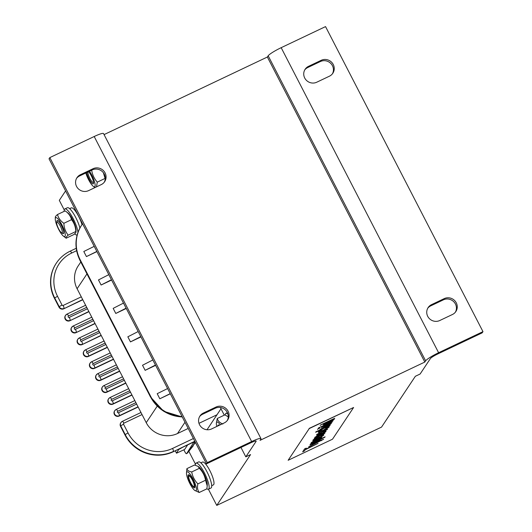 <?xml version="1.0" encoding="UTF-8"?>
<svg xmlns="http://www.w3.org/2000/svg" width="532" height="532" viewBox="0 0 532 532"><rect width="100%" height="100%" fill="white"/><g stroke="black" fill="none" stroke-linecap="round" stroke-linejoin="round"><path stroke-width="0.8" d="M56.838 222.343A5.832 1.37 64.6 0 1 60.854 227.164A5.832 1.37 64.6 0 1 61.619 232.737A5.832 1.37 64.6 0 1 58.254 228.068A5.832 1.37 64.6 0 1 56.758 222.509A5.832 1.37 64.6 0 1 56.838 222.343M56.758 222.509L57.203 221.139A6.916 1.623 64.6 0 1 57.296 220.94A6.916 1.623 64.6 0 1 58.227 220.98M63.734 232.557A6.916 1.623 64.6 0 1 62.962 233.255L61.619 232.737M188.833 476.167A5.832 1.37 64.6 0 1 192.85 480.995A5.832 1.37 64.6 0 1 193.615 486.561A5.832 1.37 64.6 0 1 190.25 481.892A5.832 1.37 64.6 0 1 188.754 476.333A5.832 1.37 64.6 0 1 188.833 476.167M188.754 476.333L188.966 475.688A6.337 1.483 64.6 0 1 189.046 475.508A6.337 1.483 64.6 0 1 189.691 475.415M194.918 486.414A6.337 1.483 64.6 0 1 194.247 486.807L193.615 486.561M334.209 419.302L333.172 419.289L334.748 418.258L320.49 425.035L325.298 423.053L323.403 424.456C323.123 425.075 324.68 424.596 328.058 423.007C331.489 421.344 333.537 420.107 334.209 419.302L334.256 419.096M323.383 424.423L325.285 423.02M328.364 422.541L324.879 423.718L329.468 421.045L332.806 419.941L328.364 422.541L332.786 419.908M324.859 423.691L328.35 422.514M320.191 425.48L320.49 425.035M320.47 425.002L334.748 418.258M333.152 419.263L334.189 419.276M327.386 429.557C327.665 428.958 326.814 429.118 324.839 430.036L318.954 433.992L317.996 434.052L320.144 432.336L316.54 434.764L316.806 435.103L318.868 434.331L324.706 430.415L325.95 430.242L323.316 432.27L327.459 429.258M316.806 435.103L316.527 434.737L316.793 435.07L316.527 434.737L320.144 432.336M323.316 432.27L325.936 430.208M317.983 434.019L319.579 433.613L324.826 430.002C326.801 429.091 327.652 428.932 327.373 429.524M329.168 426.883C329.494 426.312 328.477 426.544 326.116 427.575L325.597 428.127L327.732 427.568L323.27 430.195C320.603 431.445 319.453 431.818 319.825 431.312L322.352 429.397L318.375 432.011C317.943 432.742 319.493 432.283 323.004 430.634C326.542 428.932 328.596 427.681 329.168 426.883L329.222 426.637M318.355 431.977L322.352 429.397M319.805 431.279C319.433 431.784 320.583 431.412 323.257 430.162L327.712 427.535M329.148 426.85C329.474 426.278 328.457 426.511 326.103 427.548L325.597 428.127M314.884 437.204L316.035 437.271L314.299 438.375L324.633 433.46L319.293 435.695C316.866 436.812 315.888 437.118 316.36 436.606L325.77 431.758L317.996 435.163L314.838 437.45L317.983 435.129L326.069 431.306M314.299 438.375L315.769 437.357M316.341 436.573C315.875 437.085 316.853 436.785 319.273 435.661L324.932 433.015M320.171 429.251L321.089 429.397L315.669 432.277L329.926 425.507L324.573 427.741C322.319 428.805 321.341 429.111 321.641 428.652L331.064 423.798L324.819 426.458L320.131 429.484L324.806 426.425L331.363 423.346M321.621 428.626C321.321 429.078 322.299 428.779 324.56 427.708L330.226 425.055M315.968 431.831L315.669 432.277M315.948 431.798L320.882 429.457M321.847 437.889C322.133 437.264 320.563 437.75 317.132 439.339C313.82 440.928 311.799 442.145 311.074 442.983L312.138 443.003L310.515 444.054L324.813 437.264L320.078 439.206L321.887 437.683M311.007 443.169L311.06 442.95C311.779 442.112 313.8 440.902 317.119 439.306C320.543 437.716 322.113 437.238 321.827 437.856M310.515 444.054L311.885 443.089M312.397 442.345L316.001 441.134L320.41 438.474M320.37 438.574L316.015 441.168L312.41 442.378L316.826 439.804C319.526 438.548 320.71 438.149 320.39 438.607L320.417 438.488M320.37 439.026L325.112 436.819M321.78 427.123L332.121 422.209M321.767 427.09L321.481 427.568M323.516 439.445L310.262 444.439L317.81 441.68L308.646 446.867L323.549 439.286M308.646 446.867L317.79 441.646M321.275 440.303L321.74 440.303L321.255 440.27M321.434 440.669L321.74 440.303M309.963 444.892L320.098 440.416L323.503 439.412M317.857 428.985L319.872 428.034M317.843 428.952L317.557 429.437M305.481 449.327L306.286 448.117L304.597 448.915L302.668 451.821L304.357 451.016L305.155 449.813L318.056 443.356L305.481 449.327M302.668 451.821L304.583 448.888L306.286 448.117M305.514 449.267L318.056 443.356M318.602 427.868L332.866 421.091M318.588 427.834L318.309 428.313M319.552 436.253L319.087 436.473C315.556 438.182 313.494 439.439 312.902 440.237L312.889 440.203C313.481 439.405 315.543 438.149 319.067 436.44L319.552 436.253L318.236 438.235L322.279 435.761L320.616 436.074L321.148 435.502C323.217 434.624 324.074 434.484 323.715 435.083L323.788 434.784M312.889 440.203L312.902 440.237C312.477 440.968 314.033 440.516 317.571 438.867C321.029 437.198 323.077 435.934 323.715 435.083M317.803 437.41L316.819 438.887C314.957 439.731 314.133 439.951 314.339 439.552L317.803 437.41M314.326 439.518C314.113 439.917 314.944 439.698 316.799 438.853L317.744 437.437M320.616 436.074L321.135 435.469C323.203 434.597 324.055 434.458 323.695 435.05M318.216 438.202L322.259 435.735M332.5 439.206L288.138 460.28L309.232 428.573L353.6 407.492L332.5 439.206M309.232 428.573L288.138 460.28M309.152 428.413L353.6 407.492M190.403 482.93A7.215 1.689 -115.4 0 0 194.938 486.926A7.215 1.689 -115.4 0 0 193.01 480.576A7.215 1.689 -115.4 0 0 189.306 475.076A7.215 1.689 -115.4 0 0 188.089 476.506A7.215 1.689 -115.4 0 0 190.403 482.93M196.242 490.517A10.467 2.454 -115.4 0 0 193.05 478.946A10.467 2.454 -115.4 0 0 186.725 472.09A10.467 2.454 -115.4 0 0 186.479 473.154A10.467 2.454 -115.4 0 0 189.266 482.358A10.467 2.454 -115.4 0 0 194.639 490.331A10.467 2.454 -115.4 0 0 196.242 490.517M199.201 492.486L206.855 488.848L207.221 485.955L205.532 480.243C204.72 475.681 202.672 471.704 199.38 468.32L198.07 466.365L194.546 465.001L186.892 468.639C187.264 470.335 188.873 471.438 191.726 471.957C192.537 476.519 194.586 480.496 197.877 483.881C197.079 487.339 197.518 490.211 199.201 492.486L194.639 490.331M198.07 466.365L199.101 467.156A10.467 2.454 64.6 0 1 204.474 475.136A10.467 2.454 64.6 0 1 207.267 484.333L207.221 485.955M186.479 473.154L186.892 468.639M205.532 480.243L197.877 483.881M199.38 468.32L191.726 471.957M195.35 465.187A14.437 3.385 64.6 0 1 196.062 463.146L198.596 461.942A14.437 3.385 64.6 0 1 207.134 472.077A14.437 3.385 64.6 0 1 211.517 487.365A14.437 3.385 64.6 0 1 210.991 488.017L208.451 489.227A14.437 3.385 64.6 0 1 206.862 488.822M196.062 463.146A14.437 3.385 64.6 0 1 204.601 473.281A14.437 3.385 64.6 0 1 208.976 488.576A14.437 3.385 64.6 0 1 208.451 489.227M61.945 232.856A7.215 1.689 -115.4 0 0 63.734 232.723A7.215 1.689 -115.4 0 0 61.805 226.379A7.215 1.689 -115.4 0 0 58.101 220.873A7.215 1.689 -115.4 0 0 56.864 222.177M63.621 236.261A10.467 2.454 -115.4 0 0 64.013 229.658A10.467 2.454 -115.4 0 0 56.944 217.94A10.467 2.454 -115.4 0 0 55.275 218.951A10.467 2.454 -115.4 0 0 58.068 228.155A10.467 2.454 -115.4 0 0 63.434 236.135A10.467 2.454 -115.4 0 0 63.621 236.261M66.161 238.216L73.815 234.579C75.73 232.969 76.402 231.952 75.837 231.52C75.637 226.978 74.201 223.028 71.521 219.663C70.643 216.145 68.528 213.212 65.177 210.872L57.523 214.509C58.4 218.027 60.515 220.96 63.867 223.3C64.066 227.842 65.502 231.792 68.182 235.157C66.267 236.767 65.596 237.784 66.161 238.216L63.434 236.135M67.717 212.82A10.467 2.454 64.6 0 1 67.897 212.953A10.467 2.454 64.6 0 1 73.27 220.933A10.467 2.454 64.6 0 1 76.063 230.137L76.01 231.945L75.837 231.52L68.182 235.157M67.897 212.953L65.177 210.872M55.494 217.568C54.929 217.136 55.607 216.118 57.523 214.509M71.521 219.663L63.867 223.3M69.645 208.664L71.341 207.866A12.628 2.959 64.6 0 1 76.568 212.78A12.628 2.959 64.6 0 1 82.001 224.571M64.159 211.35A14.437 3.385 64.6 0 1 64.857 208.943A14.437 3.385 64.6 0 1 71.561 215.739A14.437 3.385 64.6 0 1 77.945 232.457M77.127 235.071A14.437 3.385 64.6 0 1 74.68 233.801M64.857 208.943L67.398 207.739A14.437 3.385 64.6 0 1 74.094 214.536A14.437 3.385 64.6 0 1 79.906 228.015M200.85 462.867L202.539 462.069A12.628 2.959 64.6 0 1 209.415 469.796A12.628 2.959 64.6 0 1 214.004 483.315A12.628 2.959 64.6 0 1 213.385 484.885L211.696 485.689M240.969 447.459L245.811 456.842L250.565 454.581L216.757 505.4L381.544 427.103L415.352 376.284L420.107 374.029L430.381 358.581A7.215 0.978 152.7 0 1 437.803 353.94L482.165 332.859L482.976 331.642L325.537 26.6L281.169 47.681A12.628 1.709 152.7 0 0 268.181 55.794L267.37 57.017L104.066 134.603M227.929 414.076A14.437 3.385 -115.4 0 0 225.927 413.364A14.437 3.385 -115.4 0 0 225.229 414.993M245.811 456.842L256.085 441.394A7.215 0.978 152.7 0 0 256.165 441.094A7.215 0.978 152.7 0 0 250.831 442.777L206.463 463.857L207.274 462.634L251.643 441.553A12.628 1.709 -27.3 0 1 260.973 438.607A12.628 1.709 -27.3 0 1 260.84 439.133L260.028 440.35L424.815 362.059L425.627 360.836A12.628 1.709 -27.3 0 1 438.614 352.723L482.976 331.642M260.973 438.607L103.527 133.565A12.628 1.709 152.7 0 0 94.197 136.511L49.835 157.592L207.274 462.634M80.385 174.735L93.06 168.71A9.024 8.685 -146.4 0 1 103.747 170.958A9.024 8.685 -146.4 0 1 104.671 181.651A9.024 8.685 -146.4 0 1 101.26 184.597L88.585 190.622A9.024 8.685 -146.4 0 1 77.891 188.368A9.024 8.685 -146.4 0 1 76.974 177.681A9.024 8.685 -146.4 0 1 80.385 174.735L79.574 175.952A9.024 8.685 33.6 0 0 76.595 178.306M203.384 413.045L216.059 407.027A9.024 8.685 -146.4 0 1 226.752 409.274A9.024 8.685 -146.4 0 1 227.676 419.967A9.024 8.685 -146.4 0 1 224.265 422.913L211.583 428.932A9.024 8.685 -146.4 0 1 200.897 426.684A9.024 8.685 -146.4 0 1 199.972 415.991A9.024 8.685 -146.4 0 1 203.384 413.045L202.572 414.268A9.024 8.685 33.6 0 0 199.593 416.623M49.835 157.592L49.024 158.815L206.463 463.857M104.239 182.243A9.024 8.685 33.6 0 0 102.676 171.903A9.024 8.685 33.6 0 0 92.249 169.927L79.574 175.952M227.244 420.559A9.024 8.685 33.6 0 0 225.681 410.219A9.024 8.685 33.6 0 0 215.247 408.243L202.572 414.268M220.341 407.492L224.291 415.153M220.986 408.749L207.021 429.75M64.246 209.914L59.311 200.358L65.589 190.915M220.281 424.802A10.467 2.454 -115.4 0 0 216.344 423.372L217.262 418.491L224.916 414.86L228.261 416.855M217.262 418.491C217.881 420.932 219.743 422.78 222.842 424.037M216.344 423.372A10.467 2.454 -115.4 0 0 216.817 426.451M219.197 425.314A7.215 1.689 -115.4 0 0 219.171 425.294A7.215 1.689 -115.4 0 0 217.894 425.939M94.955 187.597L93.3 186.353A10.467 2.454 -115.4 0 0 94.856 183.121A10.467 2.454 -115.4 0 0 90.094 172.109A10.467 2.454 -115.4 0 0 89.516 171.224M91.637 169.841C92.282 174.523 94.164 178.619 97.283 182.13L96.492 186.865M105.23 178.965L103.388 172.72M97.283 182.13L104.937 178.493M85.818 172.98A10.467 2.454 -115.4 0 0 90.201 182.536A10.467 2.454 -115.4 0 0 93.3 186.353M86.749 172.541A7.215 1.689 -115.4 0 0 90.42 181.279A7.215 1.689 -115.4 0 0 93.599 182.942A7.215 1.689 -115.4 0 0 93.599 182.808A7.215 1.689 -115.4 0 0 88.585 171.67M93.552 182.183A5.998 1.403 64.6 0 1 93.339 182.443A5.998 1.403 64.6 0 1 89.855 178.36A5.998 1.403 64.6 0 1 87.946 171.976M452.426 314.505L439.751 320.523A9.024 8.685 -146.4 0 1 429.065 318.276A9.024 8.685 -146.4 0 1 428.14 307.582A9.024 8.685 -146.4 0 1 431.552 304.637L444.227 298.618A9.024 8.685 -146.4 0 1 454.92 300.866A9.024 8.685 -146.4 0 1 455.844 311.559A9.024 8.685 -146.4 0 1 452.426 314.505M329.428 76.189L316.753 82.214A9.024 8.685 -146.4 0 1 306.06 79.96A9.024 8.685 -146.4 0 1 305.135 69.273A9.024 8.685 -146.4 0 1 308.547 66.327L321.228 60.302A9.024 8.685 -146.4 0 1 331.915 62.557A9.024 8.685 -146.4 0 1 332.839 73.243A9.024 8.685 -146.4 0 1 329.428 76.189M455.405 312.151A9.024 8.685 33.6 0 0 453.849 301.81A9.024 8.685 33.6 0 0 443.415 299.835L430.74 305.86A9.024 8.685 33.6 0 0 427.761 308.214M332.407 73.835A9.024 8.685 33.6 0 0 330.844 63.494A9.024 8.685 33.6 0 0 320.417 61.519L307.735 67.544A9.024 8.685 33.6 0 0 304.756 69.898M267.37 57.017L424.815 362.059M216.757 505.4L208.418 489.241M195.444 464.117L188.833 451.302M195.457 442.524L186.679 453.57A2.707 0.632 64.6 0 1 186.612 453.63A2.707 0.632 64.6 0 1 186.539 453.643A2.707 0.632 64.6 0 1 186.479 453.696A2.707 0.632 64.6 0 1 184.91 451.861L183.859 449.826M186.479 453.696L186.612 453.63A2.707 2.707 0 0 0 187.557 452.885A2.707 2.567 -141.1 0 1 186.679 453.57L193.987 441.893M187.663 444.898L184.631 449.46L176.518 453.204L175.321 450.837M105.881 344.503L105.143 343.074L87.002 351.692A0.811 0.785 33.6 0 0 86.656 352.749A0.811 0.785 33.6 0 0 87.74 353.122L105.881 344.503L124.335 380.254L106.187 388.872A0.811 0.785 -146.4 0 1 105.11 388.493A0.811 0.785 -146.4 0 1 105.449 387.442A2.707 0.632 -115.4 0 0 103.886 385.607A2.707 0.632 -115.4 0 0 103.813 385.667A3.518 3.385 33.6 0 0 102.483 386.817L102.244 387.183A3.518 3.385 33.6 0 0 106.772 392.23L125.838 383.166M118.184 368.337L100.043 376.955A0.811 0.785 -146.4 0 1 98.959 376.576A0.811 0.785 -146.4 0 1 99.304 375.526A2.707 0.632 -115.4 0 0 97.735 373.69A2.707 0.632 -115.4 0 0 97.669 373.75A3.518 3.385 33.6 0 0 96.332 374.9L96.093 375.266A3.518 3.385 33.6 0 0 100.621 380.314L119.687 371.256M194.905 441.46L173.133 451.801A36.09 34.746 33.6 0 1 125.04 435.083L125.286 434.717A36.09 34.746 33.6 0 0 173.379 451.435A2.707 0.632 -115.4 0 0 172.554 448.443A33.383 32.139 -146.4 0 1 128.066 432.982A2.707 0.366 -27.3 0 0 125.286 434.717L120.777 425.979A3.518 3.385 33.6 0 1 120.937 422.561L122.333 421.351A2.707 0.632 64.6 0 0 122.267 421.417A3.518 3.385 33.6 0 0 120.937 422.561L120.691 422.927A3.518 3.385 33.6 0 0 120.531 426.345L120.777 425.979A2.707 0.366 -27.3 0 1 123.557 424.243A0.811 0.785 -146.4 0 1 123.903 423.186L142.044 414.568L146.227 422.667A23.461 22.583 -146.4 0 0 177.488 433.54L184.99 422.255M119.068 416.064L119.314 415.698A3.518 3.385 33.6 0 1 114.786 410.651L116.182 409.434A2.707 0.632 64.6 0 0 116.116 409.5A3.518 3.385 33.6 0 0 114.786 410.651L114.54 411.017A3.518 3.385 33.6 0 0 119.068 416.064L138.14 407M142.044 414.568L130.48 392.164L112.338 400.789A0.811 0.785 -146.4 0 1 111.261 400.41A0.811 0.785 -146.4 0 1 111.6 399.359A2.707 0.632 -115.4 0 0 110.038 397.524A2.707 0.632 -115.4 0 0 109.964 397.584A3.518 3.385 33.6 0 0 108.634 398.734L108.395 399.1A3.518 3.385 33.6 0 0 112.924 404.147L131.989 395.083M94.47 368.397L94.716 368.031A3.518 3.385 -146.4 0 1 90.187 362.984L89.941 363.349A3.518 3.385 -146.4 0 0 94.47 368.397L113.535 359.339M167.6 388.553L157.199 393.687L159.819 398.774L170.307 393.793M170.227 393.64L159.819 398.774M138.167 331.529L127.84 336.809L130.466 341.896L140.947 336.916M140.794 336.616L130.466 341.896M152.844 359.971L142.516 365.251L145.143 370.332L155.623 365.351M155.47 365.052L145.143 370.332M182.037 416.529A36.09 34.746 -146.4 0 1 150.736 396.46L150.496 396.825A2.707 0.366 152.7 0 0 150.463 396.939L79.94 260.308C74.134 248.105 74.686 236.388 81.615 225.149A36.09 34.746 33.6 0 0 79.973 260.195A2.707 0.366 152.7 0 0 79.94 260.308M125.04 435.083L120.531 426.345M176.524 453.171L178.958 449.035M182.589 447.312L179.098 449.307M101.133 335.306L82.167 344.57A3.518 3.385 -146.4 0 1 77.639 339.522L77.885 339.157A3.518 3.385 -146.4 0 1 79.215 338.006A2.707 0.632 -115.4 0 1 79.281 337.94A2.707 0.632 -115.4 0 1 80.851 339.775A0.811 0.785 33.6 0 0 80.505 340.832A0.811 0.785 33.6 0 0 81.589 341.205A2.707 0.632 64.6 0 1 82.413 344.204A3.518 3.385 -146.4 0 1 77.885 339.157L79.281 337.94L97.921 329.089M87.74 353.122A2.707 0.632 64.6 0 1 88.565 356.114L88.319 356.48A3.518 3.385 -146.4 0 1 83.79 351.433L84.036 351.067A3.518 3.385 -146.4 0 1 85.366 349.923A2.707 0.632 -115.4 0 1 85.433 349.857A2.707 0.632 -115.4 0 1 87.002 351.692M82.686 299.556L63.72 308.819A3.518 3.385 -146.4 0 1 59.032 307.19L59.271 306.824A2.707 0.366 -27.3 0 1 62.058 305.082A0.811 0.785 33.6 0 0 63.142 305.461L81.283 296.843L77.1 288.736A23.461 22.583 -146.4 0 1 78.164 265.96L80.811 261.983M88.837 311.473L69.872 320.736A3.518 3.385 -146.4 0 1 65.343 315.689L65.582 315.323A3.518 3.385 -146.4 0 1 66.912 314.173A2.707 0.632 64.6 0 1 66.985 314.113A2.707 0.632 64.6 0 1 68.548 315.948A0.811 0.785 33.6 0 0 68.209 316.999A0.811 0.785 33.6 0 0 69.286 317.378L87.434 308.76L92.841 319.24L74.699 327.865A0.811 0.785 33.6 0 0 74.354 328.916A0.811 0.785 33.6 0 0 75.438 329.295A2.707 0.632 64.6 0 1 76.262 332.287A3.518 3.385 -146.4 0 1 71.734 327.24A3.518 3.385 -146.4 0 1 73.064 326.089A2.707 0.632 -115.4 0 1 73.137 326.03A2.707 0.632 -115.4 0 1 74.699 327.865M94.982 323.389L76.023 332.653A3.518 3.385 -146.4 0 1 71.494 327.606L73.137 326.03L91.777 317.172M63.72 308.819L82.786 299.762M69.872 320.736L88.937 311.672M76.023 332.653L95.088 323.589M82.167 344.57L101.24 335.506M88.319 356.48L107.391 347.423M96.831 251.443L86.43 256.577L96.91 251.596M94.211 246.363L83.803 251.496L86.43 256.577M126.111 308.174L115.783 313.454L126.27 308.474M123.49 303.094L113.163 308.374L115.783 313.454M111.434 279.739L101.107 285.019L111.587 280.038M108.814 274.652L98.487 279.932L101.107 285.019M82.553 223.779A36.09 34.746 33.6 0 0 81.855 224.783A36.09 34.746 33.6 0 0 80.212 259.829L150.736 396.46M63.142 305.461A2.707 0.632 -115.4 0 1 63.96 308.454A3.518 3.385 -146.4 0 1 59.271 306.824L54.763 298.086L54.523 298.452A36.09 34.746 -146.4 0 1 56.159 263.407L56.405 263.041A36.09 34.746 -146.4 0 1 70.051 251.25A2.707 0.632 64.6 0 1 70.124 251.19A2.707 0.632 64.6 0 1 71.687 253.026A33.383 32.139 33.6 0 0 57.549 296.344L62.058 305.082M54.523 298.452L59.032 307.19M216.983 414.774L198.975 423.326M188.195 428.453L177.488 433.54M87.434 308.76L86.696 307.33L68.548 315.948M81.589 341.205L99.73 332.586L98.992 331.157L80.851 339.775M130.48 392.164L124.335 380.254M75.438 329.295L93.579 320.67L92.841 319.24M81.283 296.843L86.696 307.33M93.579 320.67L98.992 331.157M99.73 332.586L105.143 343.074M94.197 136.511L251.643 441.553M215.247 408.243L216.059 407.027M92.249 169.927L93.06 168.71M255.879 440.981L256.085 441.394M438.614 352.723L281.169 47.681M320.417 61.519L321.228 60.302M308.547 66.327L307.735 67.544M443.415 299.835L444.227 298.618M431.552 304.637L430.74 305.86M268.181 55.794L425.627 360.836M113.436 359.14L94.716 368.031A2.707 0.632 -115.4 0 0 93.891 365.038L112.033 356.42M99.304 375.526L117.446 366.907M116.375 364.832L97.735 373.69L96.332 374.9A3.518 3.385 33.6 0 0 100.867 379.948L119.587 371.05M100.043 376.955A2.707 0.632 64.6 0 1 100.867 379.948L100.621 380.314M105.449 387.442L123.597 378.824M122.526 376.749L103.886 385.607L102.483 386.817A3.518 3.385 33.6 0 0 107.012 391.865L125.738 382.967M106.187 388.872A2.707 0.632 64.6 0 1 107.012 391.865L106.772 392.23M111.6 399.359L129.742 390.734M128.678 388.666L110.038 397.524L108.634 398.734A3.518 3.385 33.6 0 0 113.163 403.781L131.883 394.884M112.338 400.789A2.707 0.632 64.6 0 1 113.163 403.781L112.924 404.147M182.237 416.915A36.09 34.746 -146.4 0 1 150.496 396.825L79.973 260.195L80.212 259.829M173.133 451.801L194.805 441.261M193.402 438.541L172.554 448.443M128.066 432.982L123.557 424.243M140.973 412.5L122.333 421.351A2.707 0.632 64.6 0 1 123.903 423.186M138.034 406.8L119.314 415.698A2.707 0.632 -115.4 0 0 118.49 412.699A0.811 0.785 -146.4 0 1 117.406 412.327A0.811 0.785 -146.4 0 1 117.752 411.269L135.893 402.651M136.631 404.081L118.49 412.699M134.822 400.583L116.182 409.434A2.707 0.632 64.6 0 1 117.752 411.269M195.264 442.152L192.331 446.561M194.04 442.365L195.111 441.853M110.224 352.916L91.584 361.773L90.187 362.984A3.518 3.385 -146.4 0 1 91.517 361.833A2.707 0.632 64.6 0 1 91.584 361.773A2.707 0.632 64.6 0 1 93.153 363.609A0.811 0.785 33.6 0 0 92.807 364.666A0.811 0.785 33.6 0 0 93.891 365.038M111.294 354.99L93.153 363.609M107.284 347.223L88.565 356.114A3.518 3.385 -146.4 0 1 84.036 351.067L85.433 349.857L104.073 340.999M76.595 250.698L71.687 253.026M76.216 248.298L70.124 251.19C64.458 253.917 59.883 257.867 56.405 263.041A36.09 34.746 -146.4 0 0 54.763 298.086A2.707 0.366 -27.3 0 1 57.549 296.344M69.286 317.378A2.707 0.632 -115.4 0 1 70.111 320.37A3.518 3.385 -146.4 0 1 65.582 315.323L66.985 314.113L85.625 305.255M157.219 406.149L146.227 422.667M77.1 288.736L86.962 273.907M55.275 218.951L55.328 217.142M225.927 413.364L227.397 412.672M228.261 416.835L227.842 416.509M182.277 416.988L163.656 411.283L150.463 396.939M187.557 452.885L193.216 445.869M175.287 450.823L176.518 453.204M81.855 224.783L81.615 225.149"/></g></svg>
